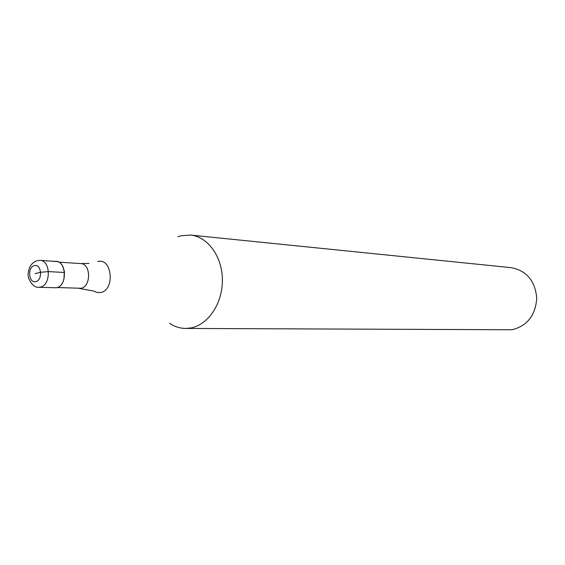 <?xml version="1.0" encoding="UTF-8"?>
<svg xmlns="http://www.w3.org/2000/svg" width="565" height="565" viewBox="0 0 565 565"><rect width="100%" height="100%" fill="white"/><g stroke="black" fill="none" stroke-linecap="round" stroke-linejoin="round"><path stroke-width="0.85" d="M38.597 287.274L56.472 287.776C67.235 286.052 66.903 261.418 56.14 261.447L40.023 260.394C50.836 260.359 51.154 285.353 40.348 287.112L38.597 287.274C33.088 288.214 26.887 277.994 28.25 273.185C28.9 266.899 31.697 262.767 36.647 260.804M54.127 261.63C65.95 258.036 68.471 285.706 56.472 287.776M64.382 271.016L63.944 279.301M177.848 236.791L181.323 235.711L190.56 235.068C207.864 236.65 222.398 256.75 222.384 280.127C222.546 303.497 208.097 324.939 190.737 327.975L185.588 328.435C179.868 328.364 174.521 326.641 169.549 323.251M185.588 328.435L512.01 329.762C527.3 325.92 535.549 315.341 536.75 298.023C535.083 280.798 526.573 270.677 511.226 267.662L190.56 235.068M35.072 273.608L40.652 272.266L48.498 271.596L64.579 272.492M34.366 265.628C41.492 263.467 42.989 280.311 35.772 281.603C28.674 283.651 27.219 266.991 34.366 265.628M57.348 287.521L81.035 288.284C91.297 286.667 90.958 263.551 80.689 263.572L58.696 262.146M97.759 261.567C112.153 257.308 115.288 290.113 100.662 292.522L97.18 292.536L93.903 291.088L79.368 288.433M40.023 260.394L37.424 260.599M89.016 263.445L80.689 263.572"/></g></svg>
